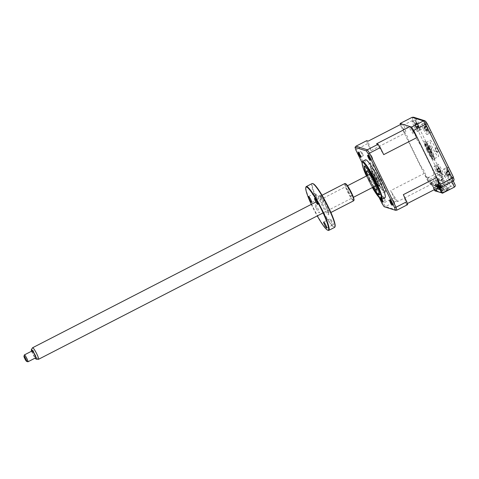 <?xml version="1.0" encoding="UTF-8"?>
<svg xmlns="http://www.w3.org/2000/svg" width="479" height="479" viewBox="0 0 479 479"><rect width="100%" height="100%" fill="white"/><g stroke="black" fill="none" stroke-linecap="round" stroke-linejoin="round"><path stroke-width="0.36" stroke-dasharray="2.4 1.8" d="M427.017 150.801A8.724 1.227 62.8 0 1 424.657 143.556A8.724 1.227 62.8 0 1 430.28 151.831A8.724 1.227 62.8 0 1 432.639 159.07A8.724 1.227 62.8 0 1 427.017 150.801M427.507 150.244A10.664 1.497 62.8 0 1 424.855 141.389A10.664 1.497 62.8 0 1 431.495 151.508A10.664 1.497 62.8 0 1 434.148 160.363A10.664 1.497 62.8 0 1 427.507 150.244M379.673 180.008L378.368 177.416L379.673 180.008M370.004 181.23L368.698 178.643L370.004 181.23M374.782 178.769L373.476 176.182L374.782 178.769M367.052 175.697A15.705 2.203 -117.2 0 0 372.997 187.247M379.721 194.875A16.478 2.317 62.8 0 1 379.661 194.857A16.478 2.317 62.8 0 1 370.435 181.26A16.478 2.317 62.8 0 1 364.741 165.848A16.478 2.317 62.8 0 1 365.267 165.53A16.478 2.317 62.8 0 1 375.464 180.948A16.478 2.317 62.8 0 1 379.721 194.875M371.914 168.602A10.664 1.497 62.8 0 1 378.218 177.996A10.664 1.497 62.8 0 1 381.464 187.576A10.664 1.497 62.8 0 1 381.266 187.588A10.664 1.497 62.8 0 1 374.961 178.194A10.664 1.497 62.8 0 1 371.71 168.614A10.664 1.497 62.8 0 1 371.914 168.602M373.722 186.87A10.664 1.497 62.8 0 1 367.782 175.32M428.753 148.089L428.214 146.436L429.495 148.322L430.034 149.975L428.753 148.089M430.459 147.209L429.92 145.562L431.202 147.442L431.741 149.095L430.459 147.209M437.357 149.388L436.818 147.742L438.099 149.628L438.638 151.274L437.357 149.388M435.651 150.268L435.112 148.622L436.393 150.502L436.932 152.154L435.651 150.268M439.471 169.003A5.814 0.814 62.8 0 1 437.896 164.177A5.814 0.814 62.8 0 1 441.644 169.692A5.814 0.814 62.8 0 1 443.213 174.524A5.814 0.814 62.8 0 1 439.471 169.003M435.884 170.847A5.814 0.814 62.8 0 1 434.309 166.021A5.814 0.814 62.8 0 1 438.057 171.536A5.814 0.814 62.8 0 1 438.075 171.578L439.099 171.051A5.814 0.814 62.8 0 1 439.345 171.554L438.321 172.081A5.814 0.814 62.8 0 1 439.632 176.368A5.814 0.814 62.8 0 1 435.884 170.847M417.502 124.169A5.814 0.814 62.8 0 1 415.928 119.337A5.814 0.814 62.8 0 1 419.676 124.851A5.814 0.814 62.8 0 1 421.251 129.683A5.814 0.814 62.8 0 1 417.502 124.169M413.916 126.007A5.814 0.814 62.8 0 1 412.341 121.181A5.814 0.814 62.8 0 1 416.089 126.695A5.814 0.814 62.8 0 1 417.664 131.527A5.814 0.814 62.8 0 1 413.916 126.007M426.921 127.145A5.814 0.814 62.8 0 1 425.346 122.313A5.814 0.814 62.8 0 1 429.094 127.827A5.814 0.814 62.8 0 1 430.663 132.659A5.814 0.814 62.8 0 1 426.921 127.145M423.334 128.989A5.814 0.814 62.8 0 1 421.76 124.157A5.814 0.814 62.8 0 1 425.508 129.671A5.814 0.814 62.8 0 1 427.082 134.503A5.814 0.814 62.8 0 1 423.334 128.989M448.883 171.985A5.814 0.814 62.8 0 1 447.314 167.153A5.814 0.814 62.8 0 1 451.056 172.668A5.814 0.814 62.8 0 1 452.631 177.499A5.814 0.814 62.8 0 1 448.883 171.985M445.302 173.829A5.814 0.814 62.8 0 1 443.728 168.997A5.814 0.814 62.8 0 1 447.476 174.512A5.814 0.814 62.8 0 1 449.051 179.344A5.814 0.814 62.8 0 1 445.578 174.374L446.602 173.847A5.814 0.814 62.8 0 1 446.344 173.344L445.32 173.871A5.814 0.814 62.8 0 1 445.302 173.829M432.561 147.873A9.209 1.293 62.8 0 1 430.07 140.227A9.209 1.293 62.8 0 1 435.998 148.963A9.209 1.293 62.8 0 1 438.495 156.609A9.209 1.293 62.8 0 1 432.561 147.873M428.633 149.891A9.209 1.293 62.8 0 1 426.142 142.251A9.209 1.293 62.8 0 1 432.076 150.981A9.209 1.293 62.8 0 1 434.567 158.627A9.209 1.293 62.8 0 1 428.633 149.891M435.136 190.804L440.788 187.894L439.944 186.169L443.53 184.325L441.249 179.673L442.955 178.793L439.602 171.955L428.513 177.661L434.381 189.642M442.087 193.127L449.266 189.175L442.859 187.133L440.788 187.894M442.859 187.133L442.015 185.409L448.392 187.421L447.045 188.415L450.631 186.571L448.35 181.918L450.056 181.038L446.703 174.2L435.609 179.906L439.171 187.181M434.627 190.768L446.572 184.619L447.799 182.134L444.674 175.751L442.68 175.122A43.619 6.125 62.8 0 1 441.225 172.913L415.377 120.145A43.619 6.125 62.8 0 1 414.796 118.211L413.575 117.205M439.417 187.055L438.596 186.63L438.926 187.307M439.321 186.858L451.272 180.715L453.038 181.272M400.462 124.534A45.559 6.401 -117.2 0 0 401.037 126.39L412.982 120.241L415.377 120.145M401.037 126.39L427.537 180.487L439.488 174.344L441.225 172.913M427.537 180.487A45.559 6.401 -117.2 0 0 429.729 183.828L441.68 177.679L442.68 175.122M429.729 183.828L431.501 184.385L443.446 178.242L444.674 175.751M431.501 184.385L434.136 189.768M428.513 177.661L427.837 176.943L428.31 178.517A3.197 0.449 62.8 0 1 427.466 178.254A3.197 0.449 62.8 0 1 425.49 174.23L424.424 171.434L420.424 165.339L408.874 141.766L407.276 136.431L405.497 133.413A3.197 0.449 62.8 0 1 403.528 129.39A3.197 0.449 62.8 0 1 404.372 129.653L405.809 131.539L404.21 126.205L409.162 127.767L413.161 133.863L412.94 132.366A3.197 0.449 62.8 0 1 413.79 132.629A3.197 0.449 62.8 0 1 415.76 136.653L416.832 139.449L420.825 145.544L432.375 169.117L433.974 174.452L435.752 177.469A3.197 0.449 62.8 0 1 437.728 181.493A3.197 0.449 62.8 0 1 436.878 181.23L435.698 179.427L435.609 179.906M414.796 118.211L425.879 121.714A43.619 6.125 62.8 0 1 427.334 123.923L453.182 176.691A43.619 6.125 62.8 0 1 453.763 178.625L451.769 177.996L453.314 181.098M447.799 182.134L454.894 184.379L451.769 177.996C452.392 179.158 452.224 180.068 451.272 180.715L451.847 181.888M453.763 178.625L453.948 179.08M360.675 156.411A2.425 0.341 -117.2 0 0 361.118 156.795A2.425 0.341 -117.2 0 0 361.148 156.753A2.425 0.341 -117.2 0 0 360.459 154.783A2.425 0.341 -117.2 0 0 358.957 152.49A2.425 0.341 -117.2 0 0 358.903 152.49A2.425 0.341 -117.2 0 0 358.957 153.07M362.543 153.711A2.425 0.341 62.8 0 1 363.202 155.723A2.425 0.341 62.8 0 1 361.639 153.43A2.425 0.341 62.8 0 1 360.98 151.418A2.425 0.341 62.8 0 1 362.543 153.711M435.255 184.607L435.782 184.421L435.255 184.607M437.285 188.744L437.812 188.558L437.285 188.744M435.8 184.78L436.327 184.595L435.8 184.78M437.83 188.918L438.351 188.732L437.83 188.918M436.884 185.122L437.411 184.936L436.884 185.122M438.914 189.259L439.441 189.073L438.914 189.259M437.429 185.295L437.956 185.11L437.429 185.295M439.459 189.433L439.985 189.247L439.459 189.433M437.974 185.463L438.501 185.277L437.974 185.463M440.003 189.606L440.524 189.421L440.003 189.606M438.519 185.636L439.045 185.451L438.519 185.636M440.542 189.774L441.069 189.588L440.542 189.774M439.057 185.81L439.584 185.624L439.057 185.81M441.087 189.947L441.614 189.762L441.087 189.947M439.602 185.978L440.129 185.792L439.602 185.978M441.632 190.121L442.159 189.935L441.632 190.121M440.147 186.151L440.674 185.966L440.147 186.151M442.177 190.289L442.698 190.103L442.177 190.289M440.692 186.325L441.213 186.139L440.692 186.325M442.716 190.462L443.243 190.277L442.716 190.462M392.061 204.228A2.425 0.341 -117.2 0 0 392.505 204.611A2.425 0.341 -117.2 0 0 392.535 204.569A2.425 0.341 -117.2 0 0 391.846 202.599A2.425 0.341 -117.2 0 0 390.337 200.306A2.425 0.341 -117.2 0 0 390.283 200.306A2.425 0.341 -117.2 0 0 390.343 200.887M393.93 201.533A2.425 0.341 62.8 0 1 394.582 203.545A2.425 0.341 62.8 0 1 393.025 201.246A2.425 0.341 62.8 0 1 392.367 199.234A2.425 0.341 62.8 0 1 393.93 201.533M382.643 201.252A2.425 0.341 -117.2 0 0 383.086 201.635A2.425 0.341 -117.2 0 0 383.116 201.593A2.425 0.341 -117.2 0 0 382.428 199.623A2.425 0.341 -117.2 0 0 380.925 197.324A2.425 0.341 -117.2 0 0 380.865 197.33A2.425 0.341 -117.2 0 0 381.524 199.342A2.425 0.341 -117.2 0 0 381.577 199.45M384.511 198.551A2.425 0.341 62.8 0 1 385.17 200.563A2.425 0.341 62.8 0 1 383.607 198.27A2.425 0.341 62.8 0 1 382.949 196.258A2.425 0.341 62.8 0 1 384.511 198.551M370.093 159.387A2.425 0.341 -117.2 0 0 370.536 159.77A2.425 0.341 -117.2 0 0 370.566 159.729A2.425 0.341 -117.2 0 0 369.878 157.759A2.425 0.341 -117.2 0 0 368.375 155.465A2.425 0.341 -117.2 0 0 368.321 155.465A2.425 0.341 -117.2 0 0 368.375 156.046M371.961 156.693A2.425 0.341 62.8 0 1 372.62 158.705A2.425 0.341 62.8 0 1 371.057 156.405A2.425 0.341 62.8 0 1 370.399 154.394A2.425 0.341 62.8 0 1 371.961 156.693M365.471 159.83A21.327 2.994 -117.2 0 0 371.237 177.535A21.327 2.994 -117.2 0 0 384.978 197.761M361.926 162.387A21.327 2.994 -117.2 0 0 368.052 179.176A21.327 2.994 -117.2 0 0 380.841 199.15M380.428 178.601A15.993 2.245 62.8 0 1 384.757 191.875A15.993 2.245 62.8 0 1 374.452 176.709A15.993 2.245 62.8 0 1 370.129 163.435A15.993 2.245 62.8 0 1 380.428 178.601M372.955 187.265A15.993 2.245 62.8 0 1 368.824 179.607A15.993 2.245 62.8 0 1 367.016 175.715M381.793 199.396A2.964 0.419 -117.2 0 0 380.206 197.091A2.964 0.419 -117.2 0 0 380.715 199.066M439.938 189.684L440.704 189.498L442.225 192.6L436.07 190.654L432.1 182.116L431.417 182.463L432.262 184.625L433.866 187.906L434.549 187.552M438.806 187.367L437.064 184.253L437.746 183.9L440.452 189.421M433.866 187.906L432.513 184.708L438.165 186.493L438.632 187.457M443.961 184.367L446.835 190.235L440.674 188.283L437.806 182.421L443.961 184.367L439.608 187.259L438.004 183.978L437.321 184.331L438.417 186.571L437.501 184.385L440.231 182.984L440.411 180.733L442.68 179.326L443.524 181.05L437.584 179.17L436.453 177.356L441.518 187.702L438.189 189.415L436.668 186.307L438.189 189.415M439.608 187.259L433.447 185.307L437.806 182.421M434.118 187.984L434.8 187.63M432.1 182.116L433.447 185.307M441.913 186.074L435.752 184.128M436.668 186.307L435.303 187.014L437.01 190.175L435.489 187.067L436.854 186.367M440.674 188.283L438.375 189.468M436.453 177.356L433.89 178.673L433.711 180.924L430.98 182.325L432.262 184.625L431.16 182.385L431.842 182.032M437.01 190.175L436.07 190.654M446.835 190.235L444.53 191.414L443.009 188.313L441.644 189.013L443.344 192.175L441.824 189.073L443.189 188.373L444.71 191.474L448.039 189.762L442.967 179.415M442.225 192.6L443.165 192.121M440.021 189.852L440.704 189.498M441.518 187.702L448.039 189.762M437.968 179.511L438.387 180.373L437.968 179.511M439.051 179.853L439.477 180.715L439.051 179.853M440.141 180.194L440.56 181.056L440.141 180.194M441.225 180.541L441.65 181.403L441.225 180.541M442.315 180.882L442.734 181.745L442.315 180.882M443.398 181.224L443.823 182.086L443.398 181.224M436.824 190.115L435.201 190.953M397.75 201.503A40.709 5.718 62.8 0 1 390.642 190.666L394.085 197.695A45.559 6.401 -117.2 0 0 396.277 201.036L397.75 201.503L431.208 184.295L432.076 184.571L434.525 189.57M441.967 192.887L443.344 192.175M403.318 194.672A40.709 5.718 62.8 0 1 406.162 204.162L407.635 204.629M376.59 143.796A40.709 5.718 62.8 0 1 383.703 154.633M366.704 140.676A45.559 6.401 -117.2 0 0 367.579 143.598L371.027 150.628A40.709 5.718 62.8 0 1 368.183 141.143M367.579 143.598L355.831 149.963M394.085 197.695L382.146 203.683M396.277 201.036L385.523 206.569L384.128 206.7M431.208 184.295A40.709 5.718 62.8 0 1 424.095 173.458L390.642 190.666M424.095 173.458L404.48 133.419L371.027 150.628M404.48 133.419A40.709 5.718 62.8 0 1 401.636 123.929M407.336 203.557L406.162 204.162M379.206 197.677L361.926 162.411M447.356 169.536A5.233 0.736 62.8 0 1 451.044 177.308A5.233 0.736 62.8 0 1 449.787 176.553A5.233 0.736 62.8 0 1 446.733 170.817A5.233 0.736 62.8 0 1 446.542 168.554A5.233 0.736 62.8 0 1 447.356 169.536M449.901 174.739L450.176 175.374A13.244 9.364 167.4 0 0 450.146 174.59L450.41 174.47A13.244 8.46 -178.6 0 1 450.643 175.158L450.326 174.23A13.244 9.49 -41.9 0 0 450.056 173.458L449.955 173.218A13.568 13.568 0 0 0 449.26 171.859L449.116 171.626A13.244 9.364 167.4 0 0 448.649 170.967L448.075 170.153A13.244 8.341 -55.5 0 1 448.494 170.734L448.23 170.853A13.244 9.49 -41.9 0 0 447.608 170.362L447.925 171.29A13.244 8.46 -178.6 0 1 448.584 171.871L449.518 173.697A13.244 8.341 -55.5 0 1 449.601 174.56L447.53 175.392L450.176 175.374M447.147 175.069A2.287 0.323 -117.2 0 0 446.093 173.015A2.287 0.323 -117.2 0 0 446.398 173.218A2.287 0.323 -117.2 0 0 446.386 172.883A2.287 0.323 -117.2 0 0 447.44 174.931A2.287 0.323 -117.2 0 0 447.158 174.721A2.287 0.323 -117.2 0 0 447.147 175.069L447.512 175.338L450.41 174.47L447.913 175.158L450.056 173.458L449.116 171.626L446.482 172.374L448.494 170.734L446.081 172.56L448.584 171.871M450.326 174.23L447.943 175.2L450.643 175.158L450.44 174.488M447.925 171.29L446.051 172.512L447.608 170.362M446.051 172.512L446.093 173.015M447.512 175.338L449.518 173.697M447.44 174.931L447.913 175.158M446.386 172.883L446.482 172.374M448.5 170.71L448.075 170.153L446.464 172.326L448.643 170.967M373.548 177.996A8.143 1.144 -117.2 0 0 378.763 186.038A8.143 1.144 -117.2 0 0 376.901 179.595A8.143 1.144 -117.2 0 0 371.393 171.704A8.143 1.144 -117.2 0 0 373.548 177.996M377.53 179.391A8.724 1.227 62.8 0 1 379.53 186.289A8.724 1.227 62.8 0 1 373.937 177.673A8.724 1.227 62.8 0 1 371.632 170.931A8.724 1.227 62.8 0 1 377.53 179.391M376.542 179.427A6.395 0.898 62.8 0 1 377.955 184.463A6.395 0.898 62.8 0 1 373.907 178.17A6.395 0.898 62.8 0 1 372.488 173.129A6.395 0.898 62.8 0 1 376.542 179.427M427.825 150.077A8.143 1.144 62.8 0 1 426.023 143.658A8.143 1.144 62.8 0 1 431.178 151.675A8.143 1.144 62.8 0 1 432.98 158.094A8.143 1.144 62.8 0 1 427.825 150.077M428.501 150.4A4.844 0.683 -117.2 0 0 431.573 155.172A4.844 0.683 -117.2 0 0 430.501 151.352A4.844 0.683 -117.2 0 0 427.43 146.58A4.844 0.683 -117.2 0 0 428.501 150.4M384.966 192.139A16.478 2.317 -117.2 0 0 380.865 178.451A16.478 2.317 -117.2 0 0 370.602 162.818A16.478 2.317 -117.2 0 0 374.704 176.506A16.478 2.317 -117.2 0 0 384.966 192.139M381.583 185.241A8.724 1.227 -117.2 0 0 379.416 177.996A8.724 1.227 -117.2 0 0 373.979 169.716A8.724 1.227 -117.2 0 0 376.153 176.967A8.724 1.227 -117.2 0 0 381.583 185.241M426.759 126.205L426.328 125.6A13.244 6.664 -51.1 0 1 426.49 125.803A13.244 6.664 -51.1 0 1 426.663 126.061L426.244 125.863A13.244 10.873 -43.7 0 0 425.58 125.253L425.795 126.025A13.244 9.849 -172.2 0 1 426.484 126.707L427.364 128.534A13.244 6.664 -51.1 0 1 427.37 129.282L427.986 130.24A13.244 7.694 166.7 0 0 428.04 129.581L428.46 129.779A13.244 9.849 -172.2 0 1 428.735 130.593L428.519 129.815A13.244 10.873 -43.7 0 0 428.232 128.959A13.244 10.873 -43.7 0 0 428.22 128.935L427.34 127.109A13.244 7.694 166.7 0 0 426.951 126.564L426.759 126.205M424.544 128.222A2.287 0.323 -117.2 0 0 425.526 130.264A2.287 0.323 -117.2 0 0 425.101 129.869A2.287 0.323 -117.2 0 0 425.059 130.048A2.287 0.323 -117.2 0 0 424.071 128.007A2.287 0.323 -117.2 0 0 424.52 128.39A2.287 0.323 -117.2 0 0 424.544 128.222L426.328 125.6M424.262 124.57A5.233 0.736 62.8 0 1 424.574 123.714A5.233 0.736 62.8 0 1 426.945 127.27A5.233 0.736 62.8 0 1 428.945 131.839A5.233 0.736 62.8 0 1 429.082 132.467A5.233 0.736 62.8 0 1 427.124 130.635A5.233 0.736 62.8 0 1 424.262 124.57M428.579 129.971L428.202 129.863L428.579 129.971M428.232 128.959A13.568 13.568 0 0 0 427.519 127.426L427.34 127.109L424.681 127.779L426.663 126.061L426.244 125.863L424.041 127.48L426.484 126.707M427.986 130.24L425.394 130.294L427.37 129.282M425.891 125.797L424.005 127.426L424.071 128.007M425.059 130.048L428.46 129.779L426.017 130.551L428.22 128.935M425.376 130.252L427.364 128.534M425.526 130.264L428.735 130.593M426.053 130.605L428.519 129.815M424.669 127.737L426.951 126.564M424.005 127.426L425.58 125.253M436.908 166.74A5.233 0.736 62.8 0 1 437.123 165.578A5.233 0.736 62.8 0 1 441.404 173.398A5.233 0.736 62.8 0 1 441.632 174.332A5.233 0.736 62.8 0 1 439.788 172.691A5.233 0.736 62.8 0 1 436.908 166.74M441.632 174.332A13.568 13.568 0 0 0 441.093 171.722L440.979 171.446A13.244 10.119 -42.5 0 0 440.698 170.62L440.638 170.476A13.568 13.568 0 0 0 439.95 169.075L439.782 168.788A13.244 8.676 167 0 0 439.345 168.171L438.752 167.291A13.244 7.646 -53.4 0 1 438.836 167.399A13.244 7.646 -53.4 0 1 439.135 167.824L438.8 167.806A13.244 10.119 -42.5 0 0 438.153 167.261L438.435 168.129A13.244 9.095 -176.1 0 1 439.105 168.752L440.021 170.584A13.244 7.646 -53.4 0 1 440.069 171.398L440.668 172.278A13.244 8.676 167 0 0 440.668 171.548L441.003 171.566A13.244 9.095 -176.1 0 1 441.261 172.308L440.979 171.446L438.56 172.332L441.261 172.308M438.046 172.033A2.287 0.323 -117.2 0 0 437.71 171.751A2.287 0.323 -117.2 0 0 437.674 172.015A2.287 0.323 -117.2 0 0 436.65 169.961A2.287 0.323 -117.2 0 0 437.01 170.237A2.287 0.323 -117.2 0 0 437.022 169.979A2.287 0.323 -117.2 0 0 438.046 172.033L438.53 172.284L440.698 170.62L439.782 168.788L437.135 169.5L438.8 167.806L436.632 169.476L439.105 168.752M437.022 169.979L438.752 167.291M440.668 172.278L438.04 172.308L440.069 171.398M438.04 172.308L440.668 171.548L438.56 172.332M437.674 172.015L438.022 172.26L440.021 170.584M437.117 169.452L439.345 168.171M436.65 169.961L436.597 169.422L438.435 168.129M415.527 121.133A5.233 0.736 62.8 0 1 418.107 125.42A5.233 0.736 62.8 0 1 419.664 129.492A5.233 0.736 62.8 0 1 418.85 129.33A5.233 0.736 62.8 0 1 415.544 123.468A5.233 0.736 62.8 0 1 415.155 120.738A5.233 0.736 62.8 0 1 415.527 121.133M418.772 127.258L419.029 127.815A13.244 11.119 169.8 0 0 418.903 126.899L418.951 126.378A13.244 6.299 175.9 0 1 419.041 126.612A13.244 6.299 175.9 0 1 419.119 126.893L418.682 125.803A13.244 7.329 -41.1 0 0 418.472 125.199L418.323 124.869A13.568 13.568 0 0 0 417.437 123.348A13.244 11.119 169.8 0 0 416.94 122.666L416.455 122.073A13.244 10.089 -63.9 0 1 416.969 122.792L416.916 123.313A13.244 7.329 -41.1 0 0 416.365 123.001L416.802 124.085A13.244 6.299 175.9 0 1 417.395 124.492L418.371 126.252A13.244 10.089 -63.9 0 1 418.538 127.222L416.341 127.833L419.029 127.815M415.898 127.432A2.287 0.323 -117.2 0 0 414.808 125.462A2.287 0.323 -117.2 0 0 414.958 125.51A2.287 0.323 -117.2 0 0 414.868 124.881A2.287 0.323 -117.2 0 0 415.958 126.851A2.287 0.323 -117.2 0 0 415.826 126.797A2.287 0.323 -117.2 0 0 415.898 127.432L416.317 127.767L418.903 126.899L418.951 126.378L416.389 126.983L418.472 125.199L417.502 123.438A13.244 11.119 169.8 0 0 417.437 123.348M414.868 124.881L414.886 124.247L416.862 122.552M416.802 124.085L414.808 125.067L416.365 123.001M414.808 125.067L417.395 124.492M417.502 123.438L414.91 124.312L416.969 122.792L414.808 125.462M416.341 127.833L418.371 126.252M415.958 126.851L419.119 126.893M416.419 127.013L418.682 125.803M31.62 351.185A5.377 0.754 -117.2 0 0 35.165 358.082M38.458 359.304A6.496 0.91 62.8 0 1 34.907 354.226A6.496 0.91 62.8 0 1 32.494 347.916A6.496 0.91 62.8 0 1 32.536 347.796M378.29 184.397A6.496 0.91 62.8 0 1 378.194 184.571A6.496 0.91 62.8 0 1 374.692 179.745A6.496 0.91 62.8 0 1 372.153 173.194A6.496 0.91 62.8 0 1 372.255 173.021A6.496 0.91 62.8 0 1 375.758 177.847A6.496 0.91 62.8 0 1 378.29 184.397M27.866 361.795A3.88 0.545 62.8 0 1 25.728 358.663A3.88 0.545 62.8 0 1 24.345 354.999M32.087 350.945A3.88 0.545 -117.2 0 0 32.027 351.047A3.88 0.545 -117.2 0 0 33.542 354.957A3.88 0.545 -117.2 0 0 35.632 357.843M431.789 155.058A4.844 0.683 62.8 0 1 429.31 151.975A4.844 0.683 62.8 0 1 427.208 146.694A4.844 0.683 62.8 0 1 429.687 149.777A4.844 0.683 62.8 0 1 431.789 155.058M311.302 204.371A24.231 3.407 -117.2 0 0 312.661 207.215A24.231 3.407 -117.2 0 0 317.248 215.921M328.247 230.369A24.621 3.461 62.8 0 1 312.931 207.018A24.621 3.461 62.8 0 1 305.949 187.026M312.092 183.583A24.621 3.461 -117.2 0 0 318.751 204.024A24.621 3.461 -117.2 0 0 334.617 227.369M335.096 226.411A24.231 3.407 62.8 0 1 319.17 203.868A24.231 3.407 62.8 0 1 313.152 183.75M344.844 183.523A9.694 1.359 -117.2 0 0 347.467 191.57A9.694 1.359 -117.2 0 0 353.712 200.761M353.999 200.072A9.305 1.305 62.8 0 1 347.88 191.414A9.305 1.305 62.8 0 1 345.575 183.691M316.05 195.947A3.395 0.479 62.8 0 1 315.134 193.127A3.395 0.479 62.8 0 1 317.32 196.342A3.395 0.479 62.8 0 1 318.236 199.162A3.395 0.479 62.8 0 1 316.05 195.947M322.026 197.833A3.395 0.479 62.8 0 1 321.11 195.019A3.395 0.479 62.8 0 1 323.295 198.234A3.395 0.479 62.8 0 1 324.211 201.048A3.395 0.479 62.8 0 1 322.026 197.833M331.109 221.532A3.395 0.479 62.8 0 1 330.193 218.711A3.395 0.479 62.8 0 1 332.378 221.933A3.395 0.479 62.8 0 1 333.294 224.747A3.395 0.479 62.8 0 1 331.109 221.532M348.73 191.684A4.76 0.671 -117.2 0 0 351.694 196.198A4.76 0.671 -117.2 0 0 350.508 192.247A4.76 0.671 -117.2 0 0 347.544 187.732A4.76 0.671 -117.2 0 0 348.73 191.684M316.302 208.365A4.76 0.671 -117.2 0 0 319.265 212.88A4.76 0.671 -117.2 0 0 318.08 208.928A4.76 0.671 -117.2 0 0 315.116 204.413A4.76 0.671 -117.2 0 0 316.302 208.365M431.31 151.448A9.694 1.359 -117.2 0 0 425.274 142.251A9.694 1.359 -117.2 0 0 427.687 150.304A9.694 1.359 -117.2 0 0 433.723 159.501A9.694 1.359 -117.2 0 0 431.31 151.448M449.236 189.145L448.392 187.421M447.045 188.415L447.889 190.139M412.108 117.319A45.559 6.401 -117.2 0 0 412.982 120.241L439.488 174.344A45.559 6.401 -117.2 0 0 441.68 177.679L443.446 178.242L446.572 184.619L454.397 187.091M366.429 176.015A20.358 2.862 -117.2 0 0 368.01 179.35A20.358 2.862 -117.2 0 0 372.369 187.564M396.887 210.155L385.523 206.569A45.559 6.401 62.8 0 1 383.332 203.228L356.831 149.131A45.559 6.401 62.8 0 1 355.951 146.203M322.738 204.293A9.694 1.359 62.8 0 1 320.116 196.246A9.694 1.359 62.8 0 1 326.361 205.437A9.694 1.359 62.8 0 1 328.983 213.484A9.694 1.359 62.8 0 1 322.738 204.293M325.684 205.934A10.664 1.497 -117.2 0 0 319.05 195.815A10.664 1.497 -117.2 0 0 321.702 204.671A10.664 1.497 -117.2 0 0 328.343 214.79A10.664 1.497 -117.2 0 0 325.684 205.934M424.657 143.556L425.023 143.119C424.777 143.359 425.675 145.754 427.705 150.316C431.262 157.495 433.675 159.693 433.208 159.034L432.639 159.07M379.697 180.002L374.919 182.463M374.812 178.769L370.027 181.23M379.212 194.708L379.661 194.857M364.597 166.297L364.741 165.848M381.464 187.576L376.686 190.031M371.71 168.614L366.932 171.069M373.476 176.182L368.698 178.643M378.368 177.416L373.59 179.876M429.95 149.951L428.07 148.747L428.184 146.52M428.214 146.436L429.92 145.562M435.112 148.622L436.818 147.742M436.848 152.13L434.974 150.927L435.082 148.7M434.309 166.021L437.896 164.177M412.341 121.181L415.928 119.337M421.76 124.157L425.346 122.313M443.728 168.997L447.314 167.153M426.142 142.251L430.07 140.227M434.567 158.627L438.495 156.609M448.422 187.451L449.266 189.175M449.051 179.344L452.631 177.499M427.082 134.503L430.663 132.659M417.664 131.527L421.251 129.683M439.632 176.368L443.213 174.524M436.932 152.154L438.638 151.274M430.034 149.975L431.741 149.095M363.202 155.723L361.118 156.795M361.148 156.753L360.926 157.471M434.914 184.846L436.938 188.989M435.453 185.02L437.483 189.157M436.543 185.361L438.572 189.504M437.087 185.535L439.111 189.672M437.626 185.708L439.656 189.846M438.171 185.876L440.201 190.019M438.716 186.05L440.746 190.187M439.261 186.223L441.285 190.361M439.8 186.391L441.83 190.534M440.345 186.565L442.374 190.702M392.535 204.569L392.313 205.287M394.582 203.545L392.505 204.611M383.116 201.593L382.895 202.312M385.17 200.563L383.086 201.635M370.566 159.729L370.345 160.447M372.62 158.705L370.536 159.77M366.411 176.027L372.351 187.576M379.129 194.773L384.757 191.875M364.495 166.327L370.129 163.435M370.399 154.394L368.321 155.465M368.375 155.465L367.656 155.226M382.949 196.258L380.865 197.33M380.925 197.324L380.206 197.091M392.367 199.234L390.283 200.306M390.337 200.306L389.625 200.066M441.213 186.139L443.243 190.277M440.674 185.966L442.698 190.103M440.129 185.792L442.159 189.935M439.584 185.624L441.614 189.762M439.045 185.451L441.069 189.588M438.501 185.277L440.524 189.421M437.956 185.11L439.985 189.247M437.411 184.936L439.441 189.073M436.327 184.595L438.351 188.732M435.782 184.421L437.812 188.558M358.957 152.49L358.238 152.25M360.98 151.418L358.903 152.49M451.044 177.308A13.568 13.568 0 0 0 450.559 174.853M450.182 174.128L447.158 174.721M448.637 171.105L446.398 173.218M448.182 170.284A13.568 13.568 0 0 0 446.542 168.554M378.763 186.038L379.53 186.289M371.393 171.704L371.632 170.931M429.082 132.467A13.568 13.568 0 0 0 428.549 129.881M426.49 125.803A13.568 13.568 0 0 0 424.574 123.714M428.124 129.276L425.101 129.869M426.753 126.276L424.52 128.39M438.836 167.399A13.568 13.568 0 0 0 437.123 165.578M440.734 171.159L437.71 171.751M439.249 168.123L437.01 170.237M419.664 129.492A13.568 13.568 0 0 0 419.041 126.612M416.934 122.648A13.568 13.568 0 0 0 415.155 120.738M417.197 123.396L414.958 125.51M418.844 126.205L415.826 126.797M323.08 212.921L353.424 197.312M375.835 185.786L378.194 184.571M315.936 201.988L347.485 185.762M369.896 174.236L372.255 173.021M322.038 195.258L319.577 196.288C318.786 195.139 322.469 199.12 325.672 205.922C327.929 210.999 328.917 213.658 328.63 213.897L330.905 212.496M308.626 196.474L315.134 193.127M314.601 198.36L321.11 195.019M323.684 222.058L330.193 218.711M326.792 228.094L333.294 224.747M317.709 204.395L324.211 201.048M311.733 202.509L318.236 199.162"/><path stroke-width="0.72" d="M374.895 182.463L373.59 179.876L374.895 182.463M372.997 187.247A15.705 2.203 -117.2 0 0 378.644 194.516A15.705 2.203 -117.2 0 0 378.697 194.534A15.705 2.203 -117.2 0 0 374.638 181.266A15.705 2.203 -117.2 0 0 364.92 166.572A15.705 2.203 -117.2 0 0 364.423 166.872A15.705 2.203 -117.2 0 0 367.052 175.697M367.782 175.32A10.664 1.497 62.8 0 1 366.932 171.069A10.664 1.497 62.8 0 1 367.136 171.057A10.664 1.497 62.8 0 1 373.44 180.451A10.664 1.497 62.8 0 1 376.686 190.031A10.664 1.497 62.8 0 1 376.488 190.043A10.664 1.497 62.8 0 1 373.722 186.87M434.381 189.642L435.136 190.804M439.171 187.181L442.446 193.241L454.397 187.091C455.349 186.445 455.517 185.541 454.894 184.379L453.314 181.098M434.136 189.768L434.986 190.882M361.926 162.411L355.831 149.963A45.002 6.323 62.8 0 1 355.041 147.322L355.951 146.203L366.704 140.676L368.183 141.143L401.636 123.929L410.042 126.588A40.709 5.718 62.8 0 1 417.155 137.425L436.77 177.464A40.709 5.718 62.8 0 1 439.614 186.954L441.093 187.421L453.038 181.272A45.559 6.401 -117.2 0 0 452.164 178.35L425.657 124.247A45.559 6.401 -117.2 0 0 423.466 120.912L412.108 117.319L400.157 123.462A45.559 6.401 -117.2 0 0 400.462 124.534M441.093 187.421A45.559 6.401 -117.2 0 0 440.213 184.493L452.164 178.35L453.182 176.691L453.948 179.08M440.213 184.493L413.712 130.396L425.657 124.247L427.322 123.857L425.723 121.427L424.861 120.774L423.466 120.912L411.521 127.055L400.157 123.462M413.712 130.396A45.559 6.401 -117.2 0 0 411.521 127.055M442.446 193.241L439.417 187.055M424.861 120.774L413.575 117.205L412.108 117.319M453.763 178.625C454.272 179.709 454.032 180.595 453.038 181.272M358.957 153.07A2.425 0.341 -117.2 0 0 359.555 154.501A2.425 0.341 -117.2 0 0 360.675 156.411M358.975 154.711A2.964 0.419 -117.2 0 0 360.926 157.471A2.964 0.419 -117.2 0 0 360.088 155.064A2.964 0.419 -117.2 0 0 358.238 152.25A2.964 0.419 -117.2 0 0 358.975 154.711M390.361 202.527A2.964 0.419 -117.2 0 0 392.313 205.287A2.964 0.419 -117.2 0 0 391.469 202.88A2.964 0.419 -117.2 0 0 389.625 200.066A2.964 0.419 -117.2 0 0 390.361 202.527M390.343 200.887A2.425 0.341 -117.2 0 0 390.942 202.318A2.425 0.341 -117.2 0 0 392.061 204.228M380.715 199.066A2.964 0.419 -117.2 0 0 380.943 199.551A2.964 0.419 -117.2 0 0 382.895 202.312A2.964 0.419 -117.2 0 0 382.05 199.905A2.964 0.419 -117.2 0 0 381.793 199.396A21.327 2.994 -117.2 0 0 376.021 181.691A21.327 2.994 -117.2 0 0 362.286 161.471A21.327 2.994 -117.2 0 0 361.926 162.387L363.01 167.572L366.411 176.027M381.577 199.45A2.425 0.341 -117.2 0 0 382.643 201.252M368.393 157.687A2.964 0.419 -117.2 0 0 370.345 160.447A2.964 0.419 -117.2 0 0 369.501 158.04A2.964 0.419 -117.2 0 0 367.656 155.226A2.964 0.419 -117.2 0 0 368.393 157.687M368.375 156.046A2.425 0.341 -117.2 0 0 368.974 157.477A2.425 0.341 -117.2 0 0 370.093 159.387M372.351 187.576L380.841 199.15A21.327 2.994 -117.2 0 0 381.793 199.396L384.978 197.761A21.327 2.994 -117.2 0 0 379.206 180.056A21.327 2.994 -117.2 0 0 365.471 159.83L362.286 161.471M367.016 175.715A15.993 2.245 62.8 0 1 364.495 166.327A15.993 2.245 62.8 0 1 374.8 181.499A15.993 2.245 62.8 0 1 379.129 194.773A15.993 2.245 62.8 0 1 372.955 187.265M438.632 187.457L439.938 189.684M439.77 189.768L438.806 187.367M434.525 189.57L435.201 190.953L441.967 192.887M438.926 187.307L441.722 193.013M406.761 201.701L396.007 207.233A45.559 6.401 62.8 0 1 396.887 210.155L407.635 204.629A45.559 6.401 -117.2 0 0 406.761 201.701L403.318 194.672L436.77 177.464M417.155 137.425L383.703 154.633L380.26 147.604A45.559 6.401 -117.2 0 0 378.069 144.263L376.59 143.796L410.042 126.588M380.26 147.604L369.507 153.136L396.007 207.233L394.618 207.629A45.002 6.323 62.8 0 1 395.409 210.269L384.128 206.7A45.002 6.323 62.8 0 1 382.146 203.683L379.206 197.677M378.069 144.263L367.315 149.795A45.559 6.401 62.8 0 1 369.507 153.136L368.297 153.909L394.618 207.629M439.614 186.954L407.336 203.557M396.887 210.155L395.409 210.269L384.134 206.7M355.041 147.322L366.321 150.891L367.315 149.795L355.951 146.203M366.321 150.891A45.002 6.323 62.8 0 1 368.297 153.909M35.165 358.082A5.377 0.754 -117.2 0 0 36.254 359.184A5.377 0.754 -117.2 0 0 36.398 359.028A5.377 0.754 -117.2 0 0 34.195 353.418A5.377 0.754 -117.2 0 0 31.351 349.658A5.377 0.754 -117.2 0 0 31.321 349.76A5.377 0.754 -117.2 0 0 31.62 351.185M31.351 349.658L32.536 347.796A6.496 0.91 62.8 0 1 32.596 347.742A6.496 0.91 62.8 0 1 36.099 352.568A6.496 0.91 62.8 0 1 38.631 359.118A6.496 0.91 62.8 0 1 38.536 359.292A6.496 0.91 62.8 0 1 38.458 359.304L36.254 359.184M24.345 354.999A3.88 0.545 62.8 0 1 24.351 354.969A3.88 0.545 62.8 0 1 24.405 354.897A3.88 0.545 62.8 0 1 26.495 357.777A3.88 0.545 62.8 0 1 28.01 361.687A3.88 0.545 62.8 0 1 27.95 361.789A3.88 0.545 62.8 0 1 27.866 361.795L26.59 361.37A2.91 0.407 -117.2 0 0 26.698 361.292A2.91 0.407 -117.2 0 0 25.465 358.178A2.91 0.407 -117.2 0 0 23.956 356.25A2.91 0.407 -117.2 0 0 23.95 356.274A2.91 0.407 -117.2 0 0 24.992 359.022A2.91 0.407 -117.2 0 0 26.59 361.37M27.95 361.789L35.632 357.843A3.88 0.545 -117.2 0 0 35.691 357.735A3.88 0.545 -117.2 0 0 34.177 353.825A3.88 0.545 -117.2 0 0 32.087 350.945L24.405 354.897M317.248 215.921A24.231 3.407 -117.2 0 0 327.732 230.201A24.231 3.407 -117.2 0 0 321.72 210.077A24.231 3.407 -117.2 0 0 305.788 187.534A24.231 3.407 -117.2 0 0 311.302 204.371M305.788 187.534L305.949 187.026A24.621 3.461 62.8 0 1 306.273 186.576A24.621 3.461 62.8 0 1 322.133 209.928A24.621 3.461 62.8 0 1 328.798 230.363A24.621 3.461 62.8 0 1 328.247 230.369L327.732 230.201M328.798 230.363L334.617 227.369A24.621 3.461 -117.2 0 0 334.935 226.926A24.621 3.461 -117.2 0 0 327.953 206.934A24.621 3.461 -117.2 0 0 312.643 183.583A24.621 3.461 -117.2 0 0 312.092 183.583L306.273 186.576M312.643 183.583L313.152 183.75A24.231 3.407 62.8 0 1 328.223 206.73A24.231 3.407 62.8 0 1 335.096 226.411L334.935 226.926M330.905 212.496L353.712 200.761A9.694 1.359 -117.2 0 0 353.843 200.587A9.694 1.359 -117.2 0 0 351.089 192.714A9.694 1.359 -117.2 0 0 345.066 183.523A9.694 1.359 -117.2 0 0 344.844 183.523L322.038 195.258M345.066 183.523L345.575 183.691A9.305 1.305 62.8 0 1 351.358 192.516A9.305 1.305 62.8 0 1 353.999 200.072L353.843 200.587M309.548 199.288A3.395 0.479 62.8 0 1 308.626 196.474A3.395 0.479 62.8 0 1 310.811 199.689A3.395 0.479 62.8 0 1 311.733 202.509A3.395 0.479 62.8 0 1 309.548 199.288M315.523 201.18A3.395 0.479 62.8 0 1 314.601 198.36A3.395 0.479 62.8 0 1 316.787 201.581A3.395 0.479 62.8 0 1 317.709 204.395A3.395 0.479 62.8 0 1 315.523 201.18M324.606 224.873A3.395 0.479 62.8 0 1 323.684 222.058A3.395 0.479 62.8 0 1 325.876 225.274A3.395 0.479 62.8 0 1 326.792 228.094A3.395 0.479 62.8 0 1 324.606 224.873M454.397 187.091L451.847 181.888M372.369 187.564A20.358 2.862 -117.2 0 0 381.32 198.456A20.358 2.862 -117.2 0 0 375.614 181.757A20.358 2.862 -117.2 0 0 363.333 162.632A20.358 2.862 -117.2 0 0 366.429 176.015M378.644 194.516L379.212 194.708M364.423 166.872L364.597 166.297M453.26 176.811L427.322 123.851M38.536 359.292L323.08 212.921M353.424 197.312L375.835 185.786M23.956 356.25L24.351 354.969M32.596 347.742L315.936 201.988M347.485 185.762L369.896 174.236"/></g></svg>
